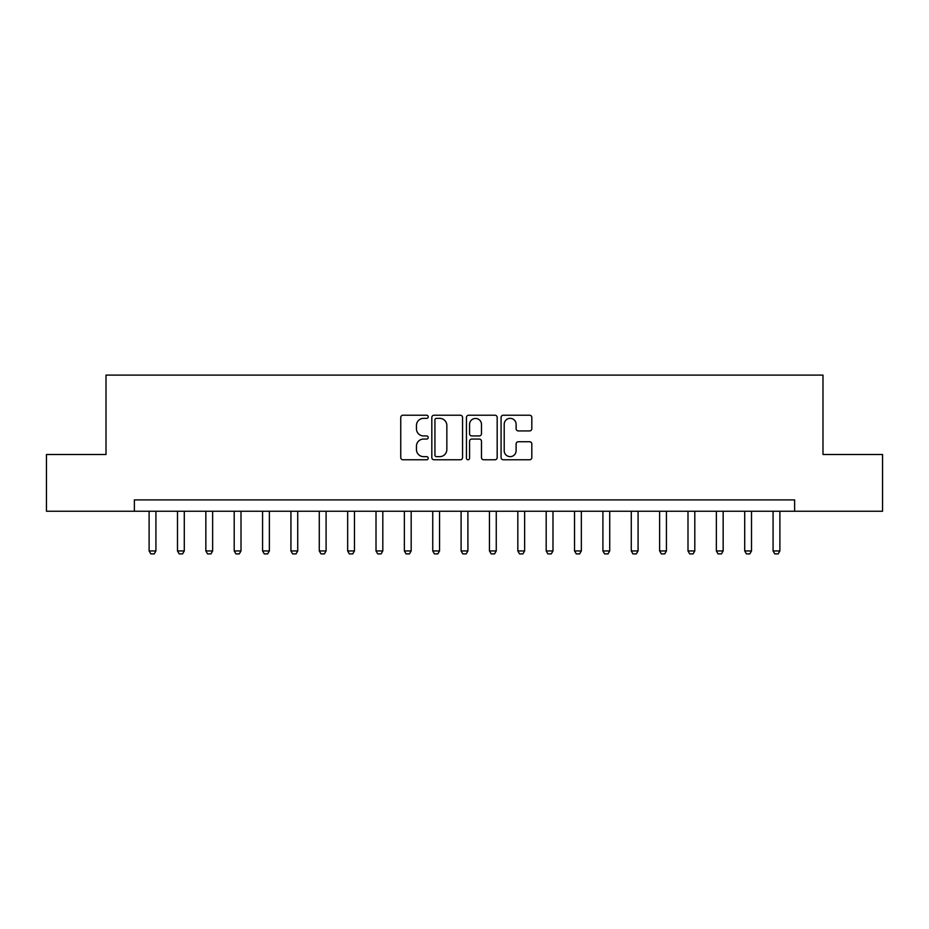 <?xml version="1.0" encoding="UTF-8"?>
<svg xmlns="http://www.w3.org/2000/svg" width="929" height="929" viewBox="0 0 929 929"><rect width="100%" height="100%" fill="white"/><g stroke="black" fill="none" stroke-linecap="round" stroke-linejoin="round"><path stroke-width="1.39" d="M428.199 416.784A1.556 1.556 0 0 0 426.643 415.228L402.977 415.228A2.23 2.23 0 0 0 400.747 417.458L400.747 457.544A2.23 2.23 0 0 0 402.977 459.774L426.643 459.774A1.556 1.556 0 0 0 428.199 458.218A1.556 1.556 0 0 0 426.643 456.65L423.578 456.65A7.13 7.13 0 0 1 416.447 449.531L416.447 446.187A7.13 7.13 0 0 1 423.578 439.057L426.643 439.057A1.556 1.556 0 0 0 428.199 437.501A1.556 1.556 0 0 0 426.643 435.945L423.578 435.945A7.13 7.13 0 0 1 416.447 428.815L416.447 425.47A7.13 7.13 0 0 1 423.578 418.352L426.643 418.352A1.556 1.556 0 0 0 428.199 416.784M529.588 430.928A2.23 2.23 0 0 0 531.818 428.699L531.818 417.458A2.23 2.23 0 0 0 529.588 415.228L503.309 415.228A2.23 2.23 0 0 0 501.079 417.458L501.079 457.544A2.23 2.23 0 0 0 503.309 459.774L529.588 459.774A2.23 2.23 0 0 0 531.818 457.544L531.818 443.957A2.23 2.23 0 0 0 529.588 441.728L518.336 441.728A2.23 2.23 0 0 0 516.118 443.957L516.118 450.693A5.957 5.957 0 0 1 510.16 456.65A5.957 5.957 0 0 1 504.203 450.693L504.203 424.309A5.957 5.957 0 0 1 510.16 418.352A5.957 5.957 0 0 1 516.118 424.309L516.118 428.699A2.23 2.23 0 0 0 518.336 430.928L529.588 430.928M134.368 511.24L46.45 511.24L46.45 454.513L106.011 454.513L106.011 375.107L822.989 375.107L822.989 454.513L882.55 454.513L882.55 511.24L794.632 511.24L794.632 499.895L134.368 499.895L134.368 511.24L794.632 511.24M462.549 417.458A2.23 2.23 0 0 0 460.319 415.228L434.04 415.228A2.23 2.23 0 0 0 431.822 417.458L431.822 457.544A2.23 2.23 0 0 0 434.04 459.774L460.319 459.774A2.23 2.23 0 0 0 462.549 457.544L462.549 417.458M468.68 415.228L494.96 415.228A2.23 2.23 0 0 1 497.178 417.458L497.178 457.544A2.23 2.23 0 0 1 494.96 459.774L483.707 459.774A2.23 2.23 0 0 1 481.477 457.544L481.477 441.287A2.23 2.23 0 0 0 479.259 439.057L471.793 439.057A2.23 2.23 0 0 0 469.563 441.287L469.563 458.218A1.556 1.556 0 0 1 468.007 459.774A1.556 1.556 0 0 1 466.451 458.218L466.451 417.458A2.23 2.23 0 0 1 468.68 415.228M436.491 418.352A1.556 1.556 0 0 0 434.935 419.908L434.935 455.094A1.556 1.556 0 0 0 436.491 456.65L439.719 456.65A7.13 7.13 0 0 0 446.849 449.531L446.849 425.47A7.13 7.13 0 0 0 439.719 418.352L436.491 418.352M481.477 424.414A5.957 5.957 0 0 0 475.52 418.456A5.957 5.957 0 0 0 469.563 424.414L469.563 433.715A2.23 2.23 0 0 0 471.793 435.945L479.259 435.945A2.23 2.23 0 0 0 481.477 433.715L481.477 424.414M149.116 511.24L149.116 550.943L155.921 550.943L155.921 511.24M155.921 550.943L154.226 553.893L150.823 553.893L149.116 550.943M177.485 511.24L177.485 550.943L184.29 550.943L184.29 511.24M184.29 550.943L182.583 553.893L179.181 553.893L177.485 550.943M205.843 511.24L205.843 550.943L212.648 550.943L212.648 511.24M212.648 550.943L210.953 553.893L207.539 553.893L205.843 550.943M234.201 511.24L234.201 550.943L241.006 550.943L241.006 511.24M241.006 550.943L239.31 553.893L235.908 553.893L234.201 550.943M262.57 511.24L262.57 550.943L269.375 550.943L269.375 511.24M269.375 550.943L267.668 553.893L264.266 553.893L262.57 550.943M290.928 511.24L290.928 550.943L297.733 550.943L297.733 511.24M297.733 550.943L296.037 553.893L292.623 553.893L290.928 550.943M319.286 511.24L319.286 550.943L326.091 550.943L326.091 511.24M326.091 550.943L324.395 553.893L320.993 553.893L319.286 550.943M347.655 511.24L347.655 550.943L354.46 550.943L354.46 511.24M354.46 550.943L352.753 553.893L349.35 553.893L347.655 550.943M376.013 511.24L376.013 550.943L382.818 550.943L382.818 511.24M382.818 550.943L381.122 553.893L377.708 553.893L376.013 550.943M404.37 511.24L404.37 550.943L411.175 550.943L411.175 511.24M411.175 550.943L409.48 553.893L406.078 553.893L404.37 550.943M432.74 511.24L432.74 550.943L439.545 550.943L439.545 511.24M439.545 550.943L437.838 553.893L434.435 553.893L432.74 550.943M461.098 511.24L461.098 550.943L467.902 550.943L467.902 511.24M467.902 550.943L466.207 553.893L462.793 553.893L461.098 550.943M489.455 511.24L489.455 550.943L496.26 550.943L496.26 511.24M496.26 550.943L494.565 553.893L491.162 553.893L489.455 550.943M517.825 511.24L517.825 550.943L524.63 550.943L524.63 511.24M524.63 550.943L522.922 553.893L519.52 553.893L517.825 550.943M546.182 511.24L546.182 550.943L552.987 550.943L552.987 511.24M552.987 550.943L551.292 553.893L547.878 553.893L546.182 550.943M574.54 511.24L574.54 550.943L581.345 550.943L581.345 511.24M581.345 550.943L579.65 553.893L576.247 553.893L574.54 550.943M602.909 511.24L602.909 550.943L609.714 550.943L609.714 511.24M609.714 550.943L608.007 553.893L604.605 553.893L602.909 550.943M631.267 511.24L631.267 550.943L638.072 550.943L638.072 511.24M638.072 550.943L636.377 553.893L632.963 553.893L631.267 550.943M659.625 511.24L659.625 550.943L666.43 550.943L666.43 511.24M666.43 550.943L664.734 553.893L661.332 553.893L659.625 550.943M687.994 511.24L687.994 550.943L694.799 550.943L694.799 511.24M694.799 550.943L693.092 553.893L689.69 553.893L687.994 550.943M716.352 511.24L716.352 550.943L723.157 550.943L723.157 511.24M723.157 550.943L721.461 553.893L718.047 553.893L716.352 550.943M744.71 511.24L744.71 550.943L751.515 550.943L751.515 511.24M751.515 550.943L749.819 553.893L746.417 553.893L744.71 550.943M773.079 511.24L773.079 550.943L779.884 550.943L779.884 511.24M779.884 550.943L778.177 553.893L774.774 553.893L773.079 550.943"/></g></svg>
